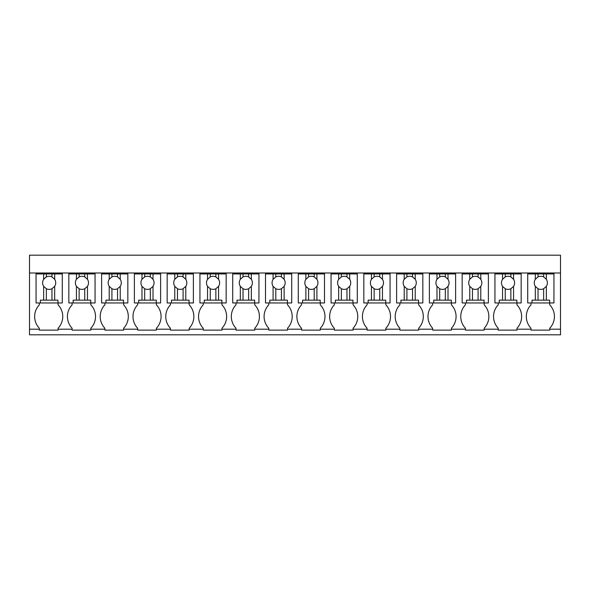 <?xml version="1.0" encoding="UTF-8"?>
<svg xmlns="http://www.w3.org/2000/svg" width="590" height="590" viewBox="0 0 590 590"><rect width="100%" height="100%" fill="white"/><g stroke="black" fill="none" stroke-linecap="round" stroke-linejoin="round"><path stroke-width="0.89" d="M29.5 329.183L29.5 272.993L560.5 272.993L560.5 334.803L29.5 334.803L29.5 329.183L39.331 329.183L39.331 328.247A16.977 16.977 0 0 1 39.331 304.831L39.331 302.958M29.5 272.993L29.5 255.197L560.5 255.197L560.5 272.993M39.331 329.183L39.331 330.12L58.063 330.12L58.063 329.183L72.113 329.183L72.113 330.12L90.838 330.12L90.838 329.183L104.887 329.183L104.887 330.12L123.62 330.12L123.62 329.183L137.669 329.183L137.669 330.12L156.394 330.12L156.394 329.183L170.444 329.183L170.444 330.12L189.176 330.12L189.176 329.183L203.226 329.183L203.226 330.12L221.951 330.12L221.951 329.183L236 329.183L236 330.12L254.732 330.12L254.732 329.183L268.774 329.183L268.774 330.12L287.507 330.12L287.507 329.183L301.556 329.183L301.556 330.12L320.289 330.12L320.289 329.183L334.331 329.183L334.331 330.12L353.063 330.12L353.063 329.183L367.113 329.183L367.113 330.12L385.838 330.12L385.838 329.183L399.887 329.183L399.887 330.12L418.62 330.12L418.62 329.183L432.669 329.183L432.669 330.12L451.394 330.12L451.394 329.183L465.444 329.183L465.444 330.12L484.176 330.12L484.176 329.183L498.226 329.183L498.226 330.12L516.951 330.12L516.951 329.183L531 329.183L531 330.12L549.733 330.12L549.733 329.183L560.5 329.183M62.275 272.993L62.275 273.93L36.056 273.93L36.056 272.993M549.733 329.183L549.733 328.247A16.977 16.977 0 0 0 549.733 304.831L549.733 302.958M531 329.183L531 328.247A16.977 16.977 0 0 1 531 304.831L531 302.958M516.951 329.183L516.951 328.247A16.977 16.977 0 0 0 516.951 304.831L516.951 302.958M498.226 329.183L498.226 328.247A16.977 16.977 0 0 1 498.226 304.831L498.226 302.958M484.176 329.183L484.176 328.247A16.977 16.977 0 0 0 484.176 304.831L484.176 302.958M465.444 329.183L465.444 328.247A16.977 16.977 0 0 1 465.444 304.831L465.444 302.958M451.394 329.183L451.394 328.247A16.977 16.977 0 0 0 451.394 304.831L451.394 302.958M432.669 329.183L432.669 328.247A16.977 16.977 0 0 1 432.669 304.831L432.669 302.958M418.62 329.183L418.62 328.247A16.977 16.977 0 0 0 418.62 304.831L418.62 302.958M399.887 329.183L399.887 328.247A16.977 16.977 0 0 1 399.887 304.831L399.887 302.958M385.838 329.183L385.838 328.247A16.977 16.977 0 0 0 385.838 304.831L385.838 302.958M367.113 329.183L367.113 328.247A16.977 16.977 0 0 1 367.113 304.831L367.113 302.958M353.063 329.183L353.063 328.247A16.977 16.977 0 0 0 353.063 304.831L353.063 302.958M334.331 329.183L334.331 328.247A16.977 16.977 0 0 1 334.331 304.831L334.331 302.958M320.289 329.183L320.289 328.247A16.977 16.977 0 0 0 320.289 304.831L320.289 302.958M301.556 329.183L301.556 328.247A16.977 16.977 0 0 1 301.556 304.831L301.556 302.958M287.507 329.183L287.507 328.247A16.977 16.977 0 0 0 287.507 304.831L287.507 302.958M268.774 329.183L268.774 328.247A16.977 16.977 0 0 1 268.774 304.831L268.774 302.958M254.732 329.183L254.732 328.247A16.977 16.977 0 0 0 254.732 304.831L254.732 302.958M236 329.183L236 328.247A16.977 16.977 0 0 1 236 304.831L236 302.958M221.951 329.183L221.951 328.247A16.977 16.977 0 0 0 221.951 304.831L221.951 302.958M203.226 329.183L203.226 328.247A16.977 16.977 0 0 1 203.226 304.831L203.226 302.958M189.176 329.183L189.176 328.247A16.977 16.977 0 0 0 189.176 304.831L189.176 302.958M170.444 329.183L170.444 328.247A16.977 16.977 0 0 1 170.444 304.831L170.444 302.958M156.394 329.183L156.394 328.247A16.977 16.977 0 0 0 156.394 304.831L156.394 302.958M137.669 329.183L137.669 328.247A16.977 16.977 0 0 1 137.669 304.831L137.669 302.958M123.62 329.183L123.62 328.247A16.977 16.977 0 0 0 123.62 304.831L123.62 302.958M104.887 329.183L104.887 328.247A16.977 16.977 0 0 1 104.887 304.831L104.887 302.958M90.838 329.183L90.838 328.247A16.977 16.977 0 0 0 90.838 304.831L90.838 302.958M72.113 329.183L72.113 328.247A16.977 16.977 0 0 1 72.113 304.831L72.113 302.958M58.063 329.183L58.063 328.247A16.977 16.977 0 0 0 58.063 304.831L58.063 302.958M553.944 272.993L553.944 273.93L546.347 273.93L546.347 279.284L543.641 276.909A6.549 6.549 0 0 0 538.021 276.909L535.322 279.284A6.549 6.549 0 0 0 535.322 286.364L535.322 300.148L532.033 300.148L532.033 302.958L527.726 302.958L527.726 272.993M521.169 272.993L521.169 273.93L513.566 273.93L513.566 279.284L510.866 276.909A6.549 6.549 0 0 0 505.247 276.909L502.54 279.284A6.549 6.549 0 0 0 502.54 286.364L502.54 300.148L499.251 300.148L499.251 302.958L494.944 302.958L494.944 272.993M488.387 272.993L488.387 273.93L480.791 273.93L480.791 279.284L478.084 276.909A6.549 6.549 0 0 0 472.465 276.909L469.765 279.284A6.549 6.549 0 0 0 469.765 286.364L469.765 300.148L466.476 300.148L466.476 302.958L462.169 302.958L462.169 272.993M455.613 272.993L455.613 273.93L448.017 273.93L448.017 279.284L445.31 276.909A6.549 6.549 0 0 0 439.69 276.909L436.983 279.284A6.549 6.549 0 0 0 436.983 286.364L436.983 300.148L433.694 300.148L433.694 302.958L429.387 302.958L429.387 272.993M422.831 272.993L422.831 273.93L415.235 273.93L415.235 279.284L412.535 276.909A6.549 6.549 0 0 0 406.916 276.909L404.209 279.284A6.549 6.549 0 0 0 404.209 286.364L404.209 300.148L400.92 300.148L400.92 302.958L396.613 302.958L396.613 272.993M390.056 272.993L390.056 273.93L382.46 273.93L382.46 279.284L379.753 276.909A6.549 6.549 0 0 0 374.134 276.909L371.435 279.284A6.549 6.549 0 0 0 371.435 286.364L371.435 300.148L368.138 300.148L368.138 302.958L363.831 302.958L363.831 272.993M357.275 272.993L357.275 273.93L349.678 273.93L349.678 279.284L346.979 276.909A6.549 6.549 0 0 0 341.359 276.909L338.653 279.284A6.549 6.549 0 0 0 338.653 286.364L338.653 300.148L335.363 300.148L335.363 302.958L331.056 302.958L331.056 272.993M324.5 272.993L324.5 273.93L316.904 273.93L316.904 279.284L314.197 276.909A6.549 6.549 0 0 0 308.577 276.909L305.878 279.284A6.549 6.549 0 0 0 305.878 286.364L305.878 300.148L302.589 300.148L302.589 302.958L298.274 302.958L298.274 272.993M291.726 272.993L291.726 273.93L284.122 273.93L284.122 279.284L281.423 276.909A6.549 6.549 0 0 0 275.803 276.909L273.096 279.284A6.549 6.549 0 0 0 273.096 286.364L273.096 300.148L269.807 300.148L269.807 302.958L265.5 302.958L265.5 272.993M258.944 272.993L258.944 273.93L251.347 273.93L251.347 279.284L248.641 276.909A6.549 6.549 0 0 0 243.021 276.909L240.322 279.284A6.549 6.549 0 0 0 240.322 286.364L240.322 300.148L237.032 300.148L237.032 302.958L232.726 302.958L232.726 272.993M226.169 272.993L226.169 273.93L218.566 273.93L218.566 279.284L215.866 276.909A6.549 6.549 0 0 0 210.246 276.909L207.54 279.284A6.549 6.549 0 0 0 207.54 286.364L207.54 300.148L204.251 300.148L204.251 302.958L199.944 302.958L199.944 272.993M193.387 272.993L193.387 273.93L185.791 273.93L185.791 279.284L183.084 276.909A6.549 6.549 0 0 0 177.465 276.909L174.765 279.284A6.549 6.549 0 0 0 174.765 286.364L174.765 300.148L171.476 300.148L171.476 302.958L167.169 302.958L167.169 272.993M160.613 272.993L160.613 273.93L153.017 273.93L153.017 279.284L150.31 276.909A6.549 6.549 0 0 0 144.69 276.909L141.984 279.284A6.549 6.549 0 0 0 141.984 286.364L141.984 300.148L138.694 300.148L138.694 302.958L134.387 302.958L134.387 272.993M127.831 272.993L127.831 273.93L120.235 273.93L120.235 279.284L117.535 276.909A6.549 6.549 0 0 0 111.916 276.909L109.209 279.284A6.549 6.549 0 0 0 109.209 286.364L109.209 300.148L105.92 300.148L105.92 302.958L101.613 302.958L101.613 272.993M95.056 272.993L95.056 273.93L87.46 273.93L87.46 279.284L84.754 276.909A6.549 6.549 0 0 0 79.134 276.909L76.434 279.284A6.549 6.549 0 0 0 76.434 286.364L76.434 300.148L73.138 300.148L73.138 302.958L68.831 302.958L68.831 272.993M36.056 273.93L36.056 302.958L40.363 302.958L40.363 300.148L54.678 300.148L54.678 286.364A6.549 6.549 0 0 0 54.678 279.284L51.979 276.909A6.549 6.549 0 0 0 46.359 276.909L43.653 279.284A6.549 6.549 0 0 0 43.653 286.364L43.653 300.148M43.653 273.93L43.653 279.284M46.359 273.93L46.359 276.909M51.979 273.93L51.979 276.909M54.678 273.93L54.678 279.284M62.275 273.93L62.275 302.958L57.968 302.958L57.968 300.148L54.678 300.148M40.363 302.958L57.968 302.958M54.678 286.364L51.979 288.746L51.979 300.148M43.653 286.364L46.359 288.746A6.549 6.549 0 0 0 51.979 288.746M46.359 288.746L46.359 300.148M87.46 273.93L68.831 273.93M76.434 273.93L76.434 279.284M79.134 273.93L79.134 276.909M84.754 273.93L84.754 276.909M87.46 279.284A6.549 6.549 0 0 1 87.46 286.364L87.46 300.148L76.434 300.148M95.056 273.93L95.056 302.958L90.749 302.958L90.749 300.148L87.46 300.148M73.138 302.958L90.749 302.958M87.46 286.364L84.754 288.746L84.754 300.148M76.434 286.364L79.134 288.746A6.549 6.549 0 0 0 84.754 288.746M79.134 288.746L79.134 300.148M120.235 273.93L101.613 273.93M109.209 273.93L109.209 279.284M111.916 273.93L111.916 276.909M117.535 273.93L117.535 276.909M120.235 279.284A6.549 6.549 0 0 1 120.235 286.364L120.235 300.148L109.209 300.148M127.831 273.93L127.831 302.958L123.524 302.958L123.524 300.148L120.235 300.148M105.92 302.958L123.524 302.958M120.235 286.364L117.535 288.746L117.535 300.148M109.209 286.364L111.916 288.746A6.549 6.549 0 0 0 117.535 288.746M111.916 288.746L111.916 300.148M153.017 273.93L134.387 273.93M141.984 273.93L141.984 279.284M144.69 273.93L144.69 276.909M150.31 273.93L150.31 276.909M153.017 279.284A6.549 6.549 0 0 1 153.017 286.364L153.017 300.148L141.984 300.148M160.613 273.93L160.613 302.958L156.306 302.958L156.306 300.148L153.017 300.148M138.694 302.958L156.306 302.958M153.017 286.364L150.31 288.746L150.31 300.148M141.984 286.364L144.69 288.746A6.549 6.549 0 0 0 150.31 288.746M144.69 288.746L144.69 300.148M185.791 273.93L167.169 273.93M174.765 273.93L174.765 279.284M177.465 273.93L177.465 276.909M183.084 273.93L183.084 276.909M185.791 279.284A6.549 6.549 0 0 1 185.791 286.364L185.791 300.148L174.765 300.148M193.387 273.93L193.387 302.958L189.08 302.958L189.08 300.148L185.791 300.148M171.476 302.958L189.08 302.958M185.791 286.364L183.084 288.746L183.084 300.148M174.765 286.364L177.465 288.746A6.549 6.549 0 0 0 183.084 288.746M177.465 288.746L177.465 300.148M218.566 273.93L199.944 273.93M207.54 273.93L207.54 279.284M210.246 273.93L210.246 276.909M215.866 273.93L215.866 276.909M218.566 279.284A6.549 6.549 0 0 1 218.566 286.364L218.566 300.148L207.54 300.148M226.169 273.93L226.169 302.958L221.862 302.958L221.862 300.148L218.566 300.148M204.251 302.958L221.862 302.958M218.566 286.364L215.866 288.746L215.866 300.148M207.54 286.364L210.246 288.746A6.549 6.549 0 0 0 215.866 288.746M210.246 288.746L210.246 300.148M251.347 273.93L232.726 273.93M240.322 273.93L240.322 279.284M243.021 273.93L243.021 276.909M248.641 273.93L248.641 276.909M251.347 279.284A6.549 6.549 0 0 1 251.347 286.364L251.347 300.148L240.322 300.148M258.944 273.93L258.944 302.958L254.637 302.958L254.637 300.148L251.347 300.148M237.032 302.958L254.637 302.958M251.347 286.364L248.641 288.746L248.641 300.148M240.322 286.364L243.021 288.746A6.549 6.549 0 0 0 248.641 288.746M243.021 288.746L243.021 300.148M284.122 273.93L265.5 273.93M273.096 273.93L273.096 279.284M275.803 273.93L275.803 276.909M281.423 273.93L281.423 276.909M284.122 279.284A6.549 6.549 0 0 1 284.122 286.364L284.122 300.148L273.096 300.148M291.726 273.93L291.726 302.958L287.411 302.958L287.411 300.148L284.122 300.148M269.807 302.958L287.411 302.958M284.122 286.364L281.423 288.746L281.423 300.148M273.096 286.364L275.803 288.746A6.549 6.549 0 0 0 281.423 288.746M275.803 288.746L275.803 300.148M316.904 273.93L298.274 273.93M305.878 273.93L305.878 279.284M308.577 273.93L308.577 276.909M314.197 273.93L314.197 276.909M316.904 279.284A6.549 6.549 0 0 1 316.904 286.364L316.904 300.148L305.878 300.148M324.5 273.93L324.5 302.958L320.193 302.958L320.193 300.148L316.904 300.148M302.589 302.958L320.193 302.958M316.904 286.364L314.197 288.746L314.197 300.148M305.878 286.364L308.577 288.746A6.549 6.549 0 0 0 314.197 288.746M308.577 288.746L308.577 300.148M349.678 273.93L331.056 273.93M338.653 273.93L338.653 279.284M341.359 273.93L341.359 276.909M346.979 273.93L346.979 276.909M349.678 279.284A6.549 6.549 0 0 1 349.678 286.364L349.678 300.148L338.653 300.148M357.275 273.93L357.275 302.958L352.968 302.958L352.968 300.148L349.678 300.148M335.363 302.958L352.968 302.958M349.678 286.364L346.979 288.746L346.979 300.148M338.653 286.364L341.359 288.746A6.549 6.549 0 0 0 346.979 288.746M341.359 288.746L341.359 300.148M382.46 273.93L363.831 273.93M371.435 273.93L371.435 279.284M374.134 273.93L374.134 276.909M379.753 273.93L379.753 276.909M382.46 279.284A6.549 6.549 0 0 1 382.46 286.364L382.46 300.148L371.435 300.148M390.056 273.93L390.056 302.958L385.749 302.958L385.749 300.148L382.46 300.148M368.138 302.958L385.749 302.958M382.46 286.364L379.753 288.746L379.753 300.148M371.435 286.364L374.134 288.746A6.549 6.549 0 0 0 379.753 288.746M374.134 288.746L374.134 300.148M415.235 273.93L396.613 273.93M404.209 273.93L404.209 279.284M406.916 273.93L406.916 276.909M412.535 273.93L412.535 276.909M415.235 279.284A6.549 6.549 0 0 1 415.235 286.364L415.235 300.148L404.209 300.148M422.831 273.93L422.831 302.958L418.524 302.958L418.524 300.148L415.235 300.148M400.92 302.958L418.524 302.958M415.235 286.364L412.535 288.746L412.535 300.148M404.209 286.364L406.916 288.746A6.549 6.549 0 0 0 412.535 288.746M406.916 288.746L406.916 300.148M448.017 273.93L429.387 273.93M436.983 273.93L436.983 279.284M439.69 273.93L439.69 276.909M445.31 273.93L445.31 276.909M448.017 279.284A6.549 6.549 0 0 1 448.017 286.364L448.017 300.148L436.983 300.148M455.613 273.93L455.613 302.958L451.306 302.958L451.306 300.148L448.017 300.148M433.694 302.958L451.306 302.958M448.017 286.364L445.31 288.746L445.31 300.148M436.983 286.364L439.69 288.746A6.549 6.549 0 0 0 445.31 288.746M439.69 288.746L439.69 300.148M480.791 273.93L462.169 273.93M469.765 273.93L469.765 279.284M472.465 273.93L472.465 276.909M478.084 273.93L478.084 276.909M480.791 279.284A6.549 6.549 0 0 1 480.791 286.364L480.791 300.148L469.765 300.148M488.387 273.93L488.387 302.958L484.08 302.958L484.08 300.148L480.791 300.148M466.476 302.958L484.08 302.958M480.791 286.364L478.084 288.746L478.084 300.148M469.765 286.364L472.465 288.746A6.549 6.549 0 0 0 478.084 288.746M472.465 288.746L472.465 300.148M513.566 273.93L494.944 273.93M502.54 273.93L502.54 279.284M505.247 273.93L505.247 276.909M510.866 273.93L510.866 276.909M513.566 279.284A6.549 6.549 0 0 1 513.566 286.364L513.566 300.148L502.54 300.148M521.169 273.93L521.169 302.958L516.862 302.958L516.862 300.148L513.566 300.148M499.251 302.958L516.862 302.958M513.566 286.364L510.866 288.746L510.866 300.148M502.54 286.364L505.247 288.746A6.549 6.549 0 0 0 510.866 288.746M505.247 288.746L505.247 300.148M546.347 273.93L527.726 273.93M535.322 273.93L535.322 279.284M538.021 273.93L538.021 276.909M543.641 273.93L543.641 276.909M546.347 279.284A6.549 6.549 0 0 1 546.347 286.364L546.347 300.148L535.322 300.148M553.944 273.93L553.944 302.958L549.637 302.958L549.637 300.148L546.347 300.148M532.033 302.958L549.637 302.958M546.347 286.364L543.641 288.746L543.641 300.148M535.322 286.364L538.021 288.746A6.549 6.549 0 0 0 543.641 288.746M538.021 288.746L538.021 300.148"/></g></svg>
